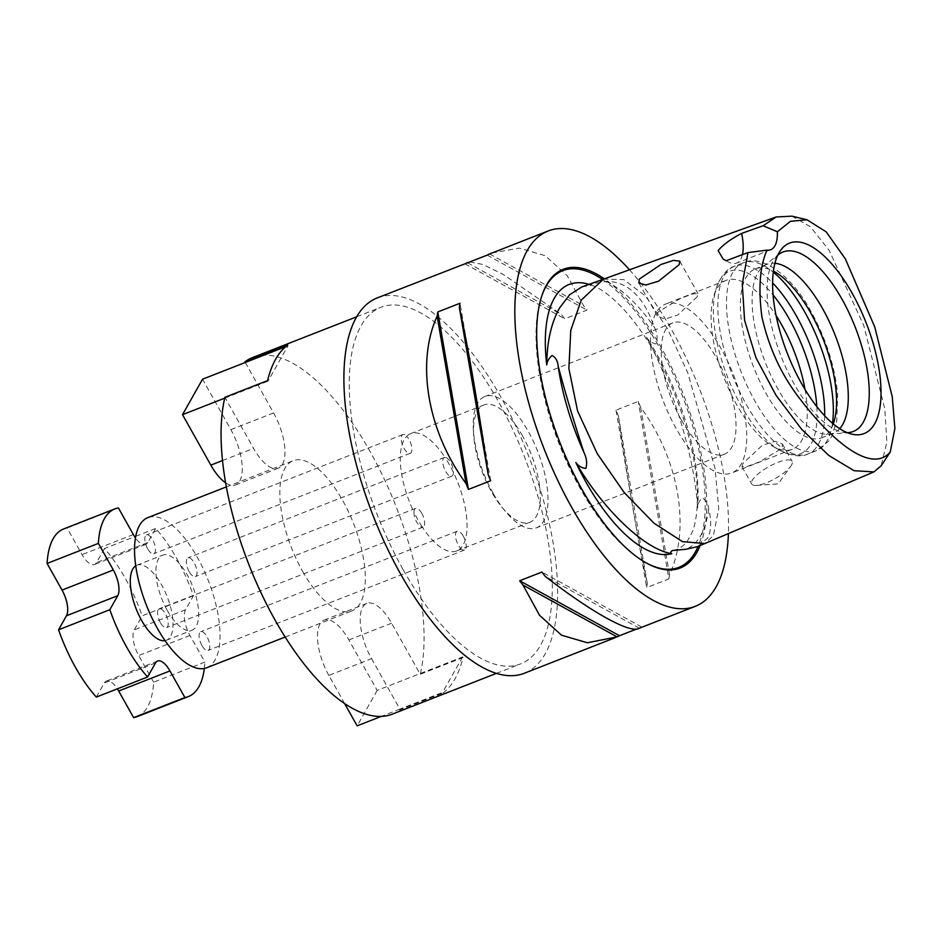 <?xml version="1.0" encoding="UTF-8"?>
<svg xmlns="http://www.w3.org/2000/svg" width="942" height="942" viewBox="0 0 942 942"><rect width="100%" height="100%" fill="white"/><g stroke="black" fill="none" stroke-linecap="round" stroke-linejoin="round"><path stroke-width="0.71" stroke-dasharray="4.71 3.53" d="M581.85 286.945L591.706 285.273C590.151 285.143 590.469 284.614 592.624 283.683L606.024 281.423C627.549 281.222 643.692 296.553 654.466 327.404C657.281 333.127 657.822 338.637 656.103 343.924C652.264 343.265 649.085 341.075 646.553 337.342A144.126 59.534 -111.4 0 1 657.492 355.275A144.126 59.534 -111.4 0 1 697.539 508.127C697.787 504.194 699.294 500.767 702.049 497.835C706.041 500.108 708.254 503.852 708.69 509.045C711.646 520.891 711.328 530.534 707.76 537.988L697.575 546.631M646.553 337.342C673.271 386.585 695.455 460.873 697.539 508.127M791.939 216.154L810.391 226.763L829.172 250.384L863.779 325.543L884.774 408.769L886.881 442.187L881.135 465.772M589.009 284.366A144.126 59.534 -111.4 0 1 591.152 285.073A144.126 59.534 -111.4 0 1 591.706 285.273M201.918 645.482A10.079 4.168 -111.4 0 1 200.752 631.67A10.079 4.168 -111.4 0 1 206.922 636.615A10.079 4.168 -111.4 0 1 208.1 650.439A10.079 4.168 -111.4 0 1 201.918 645.482M463.323 536.21A10.079 4.168 68.6 0 0 457.141 531.264A10.079 4.168 68.6 0 0 458.318 545.077A10.079 4.168 68.6 0 0 460.614 548.291A62.996 26.023 68.6 0 0 465.124 540.308A62.996 26.023 68.6 0 0 453.408 472.448A62.996 26.023 68.6 0 0 449.322 464.583A62.996 26.023 68.6 0 0 444.907 457.294A10.079 4.168 68.6 0 0 444.388 457.412A10.079 4.168 68.6 0 0 445.566 471.236A10.079 4.168 68.6 0 0 451.748 476.181A10.079 4.168 68.6 0 0 453.408 472.448A10.079 4.168 68.6 0 0 450.57 462.369A10.079 4.168 68.6 0 0 444.907 457.294A62.996 26.023 68.6 0 0 410.712 433.626A62.996 26.023 68.6 0 0 406.744 436.276A10.079 4.168 68.6 0 0 402.87 434.545A10.079 4.168 68.6 0 0 402.234 444.259A10.079 4.168 68.6 0 0 404.036 448.357A10.079 4.168 68.6 0 0 410.217 453.314A10.079 4.168 68.6 0 0 409.04 439.49A10.079 4.168 68.6 0 0 406.744 436.276A62.996 26.023 68.6 0 0 402.234 444.259A62.996 26.023 68.6 0 0 413.95 512.13A10.079 4.168 68.6 0 0 416.788 522.209A10.079 4.168 68.6 0 0 422.452 527.273A62.996 26.023 68.6 0 0 456.646 550.94A62.996 26.023 68.6 0 0 460.614 548.291A10.079 4.168 68.6 0 0 464.5 550.034A10.079 4.168 68.6 0 0 465.124 540.308A10.079 4.168 68.6 0 0 463.323 536.21M421.792 513.343A10.079 4.168 68.6 0 0 415.622 508.386A10.079 4.168 68.6 0 0 413.95 512.13A62.996 26.023 68.6 0 0 418.048 519.984A62.996 26.023 68.6 0 0 422.452 527.273A10.079 4.168 68.6 0 0 422.97 527.155A10.079 4.168 68.6 0 0 421.792 513.343M160.399 622.603A10.079 4.168 -111.4 0 1 159.222 608.791A10.079 4.168 -111.4 0 1 165.403 613.748A10.079 4.168 -111.4 0 1 166.569 627.56A10.079 4.168 -111.4 0 1 160.399 622.603M189.165 571.641A10.079 4.168 -111.4 0 1 188 557.817A10.079 4.168 -111.4 0 1 194.17 562.774A10.079 4.168 -111.4 0 1 195.347 576.586A10.079 4.168 -111.4 0 1 189.165 571.641M147.647 548.762A10.079 4.168 -111.4 0 1 146.469 534.95A10.079 4.168 -111.4 0 1 152.651 539.896A10.079 4.168 -111.4 0 1 153.817 553.719A10.079 4.168 -111.4 0 1 147.647 548.762M522.539 435.91A62.996 26.023 68.6 0 0 483.929 404.954A62.996 26.023 68.6 0 0 473.649 434.78A62.996 26.023 68.6 0 0 491.265 491.312A62.996 26.023 68.6 0 0 502.074 507.349A62.996 26.023 68.6 0 0 529.863 522.268A62.996 26.023 68.6 0 0 522.539 435.91M165.05 640.642A40.318 16.65 68.6 0 0 166.345 640.266A40.318 16.65 68.6 0 0 161.659 585.006A40.318 16.65 68.6 0 0 136.943 565.188A40.318 16.65 68.6 0 0 135.742 565.801M167.276 610.416A40.318 16.65 68.6 0 0 191.98 630.233A40.318 16.65 68.6 0 0 187.293 574.961A40.318 16.65 68.6 0 0 162.589 555.156A40.318 16.65 68.6 0 0 167.276 610.416M206.687 667.772A80.635 33.311 68.6 0 0 197.302 557.228A80.635 33.311 68.6 0 0 147.882 517.617M302.559 571.252A80.635 33.311 68.6 0 0 351.978 610.875A80.635 33.311 68.6 0 0 342.594 500.332A80.635 33.311 68.6 0 0 293.174 460.72A80.635 33.311 68.6 0 0 302.559 571.252M344.666 703.615L328.829 675.39L371.56 658.658A40.318 16.65 -111.4 0 1 366.874 603.386A40.318 16.65 -111.4 0 1 391.578 623.192L420.25 674.284A191.497 79.104 68.6 0 0 370.124 451.583A191.497 79.104 68.6 0 0 252.75 357.489M403.235 569.804A191.497 79.104 68.6 0 0 520.596 663.898A191.497 79.104 68.6 0 0 498.318 401.374A191.497 79.104 68.6 0 0 380.945 307.28A191.497 79.104 68.6 0 0 403.235 569.804M392.402 714.107A191.497 79.104 68.6 0 0 400.232 709.738L399.879 709.114L442.61 692.382L442.964 693.006L400.232 709.738M442.964 693.006A191.497 79.104 68.6 0 0 462.981 657.551L420.25 674.284M697.174 296.777L677.604 315.099L664.887 319.032L657.563 316.276L657.857 312.167L680.112 298.626L692.417 293.975L697.987 293.598L697.174 296.777M791.563 464.983A23.185 6.735 150.7 0 1 790.833 466.113A23.185 6.735 150.7 0 1 756.45 485.424A23.185 6.735 150.7 0 1 751.692 484.023A23.185 6.735 150.7 0 1 752.246 480.385A23.185 6.735 150.7 0 1 773.17 464.441A23.185 6.735 150.7 0 1 792.128 461.333A23.185 6.735 150.7 0 1 791.563 464.983M742.814 463.558L741.99 466.737L747.559 466.372L759.876 461.71L782.131 448.168L782.425 444.059L775.101 441.303L762.396 445.236L742.814 463.558M668.879 578.906A201.576 83.273 68.6 0 0 669.538 574.679C690.886 528.038 679.005 459.225 640.654 407.356A201.576 83.273 68.6 0 0 638.229 401.422L616.009 410.123A201.576 83.273 -111.4 0 1 618.423 416.058C627.443 479.419 639.324 548.22 647.319 583.381A201.576 83.273 -111.4 0 1 646.659 587.608L668.879 578.906L638.229 401.422M638.747 628.455L639.324 628.196A201.576 83.273 68.6 0 0 641.714 627.031L636.874 628.926M629.503 269.789A201.576 83.273 -111.4 0 1 671.752 330.006A201.576 83.273 -111.4 0 1 728.413 533.561M377.271 297.896A201.576 83.273 -111.4 0 1 500.814 396.947A201.576 83.273 -111.4 0 1 524.27 673.283M700.118 545.559A160.387 66.258 68.6 0 0 661.531 348.116A160.387 66.258 68.6 0 0 604.317 278.856M847.211 432.637A96.378 39.811 -111.4 0 1 842.36 432.142A96.378 39.811 -111.4 0 1 794.224 384.112A96.378 39.811 -111.4 0 1 774.536 258.92A96.378 39.811 -111.4 0 1 777.751 255.258M839.687 428.669A90.703 37.468 -111.4 0 1 833.281 433.214A90.703 37.468 -111.4 0 1 828.795 434.25A90.703 37.468 -111.4 0 1 777.692 388.646A90.703 37.468 -111.4 0 1 763.138 266.574A90.703 37.468 -111.4 0 1 767.129 264.29A90.703 37.468 -111.4 0 1 774.925 263.277M833.27 423.947A90.703 37.468 -111.4 0 1 821.554 437.818A90.703 37.468 -111.4 0 1 765.952 393.238A90.703 37.468 -111.4 0 1 755.402 268.882A90.703 37.468 -111.4 0 1 773.417 271.119M805.033 389.482A90.703 37.468 -111.4 0 1 792.257 449.287A90.703 37.468 -111.4 0 1 772.84 446.296A90.703 37.468 -111.4 0 1 736.668 404.707A90.703 37.468 -111.4 0 1 713.883 295.741A90.703 37.468 -111.4 0 1 726.105 280.351A90.703 37.468 -111.4 0 1 776.09 315.582M676.109 428.422A90.703 37.468 -111.4 0 1 665.547 304.078A90.703 37.468 -111.4 0 1 721.148 348.646A90.703 37.468 -111.4 0 1 731.698 473.002A90.703 37.468 -111.4 0 1 676.109 428.422M493.09 493.196A70.556 29.143 -111.4 0 1 473.367 429.87A70.556 29.143 -111.4 0 1 484.871 396.476A70.556 29.143 -111.4 0 1 528.121 431.142A70.556 29.143 -111.4 0 1 536.328 527.861A70.556 29.143 -111.4 0 1 505.195 511.153A70.556 29.143 -111.4 0 1 493.09 493.196M681.113 419.555A70.556 29.143 -111.4 0 1 672.894 322.847A70.556 29.143 -111.4 0 1 716.144 357.513A70.556 29.143 -111.4 0 1 724.351 454.232A70.556 29.143 -111.4 0 1 681.113 419.555M118.398 507.915L67.117 528.003A100.782 41.636 68.6 0 0 63.62 528.968M137.12 716.662A100.782 41.636 68.6 0 0 153.628 682.161L204.909 662.085L189.966 635.461A20.159 8.325 -111.4 0 1 185.539 609.78L193.451 595.744A100.782 41.636 68.6 0 0 155.701 528.462L147.776 542.498A20.159 8.325 -111.4 0 1 145.692 544.441A20.159 8.325 -111.4 0 1 135.448 537.906M204.343 668.455A100.782 41.636 68.6 0 0 204.909 662.085M328.829 675.39A40.318 16.65 -111.4 0 1 324.142 620.119A40.318 16.65 -111.4 0 1 348.846 639.924L377.165 690.392L462.628 656.927L462.981 657.551M462.628 656.927L442.61 692.382M469.787 261.935L482.81 264.455L503.487 274.593L561.432 314.487A201.576 83.273 -111.4 0 1 564.764 318.808L586.984 310.106A201.576 83.273 68.6 0 0 583.651 305.785L567.143 275.606L545.147 255.659L519.254 248.099L491.748 253.068M742.426 254.658A40.318 16.65 -111.4 0 1 736.538 263.101A40.318 16.65 -111.4 0 1 727.907 261.77A40.318 16.65 -111.4 0 1 726.2 260.699M618.423 416.058L647.319 583.381M616.009 410.123L646.659 587.608M640.654 407.356L669.538 574.679M641.714 627.031L541.897 572.053M639.324 628.196L545.23 576.374M490.652 480.738L460.014 303.253M467.585 262.794L561.432 314.487M464.959 263.831L564.764 318.808M487.179 255.129L586.984 310.106M489.557 253.963L583.651 305.785M245.273 362.47L273.592 412.937A40.318 16.65 -111.4 0 1 278.279 468.209A40.318 16.65 -111.4 0 1 253.575 448.392L224.903 397.312M371.56 658.658L399.879 709.114L381.298 716.391M193.451 595.744L142.171 615.832A100.782 41.636 68.6 0 0 104.421 548.55L134.647 536.716M135.742 536.281L155.701 528.462M104.421 548.55L96.496 562.574A20.159 8.325 -111.4 0 1 94.412 564.529A20.159 8.325 -111.4 0 1 82.06 554.626L67.117 528.003M153.628 682.161L138.698 655.55A20.159 8.325 -111.4 0 1 134.259 629.857L142.171 615.832M96.308 697.08L104.232 683.044A20.159 8.325 -111.4 0 1 106.316 681.101A20.159 8.325 -111.4 0 1 117.361 688.826M285.779 346.609L288.005 345.738L267.987 381.192L267.634 380.58M287.651 345.113L288.005 345.738M224.702 398.148L267.987 381.192M377.165 690.392L357.148 725.846M225.633 482.822A40.318 16.65 68.6 0 0 235.547 484.942A40.318 16.65 68.6 0 0 230.861 429.67L202.542 379.202M602.55 279.491A159.316 65.81 -111.4 0 1 660.342 348.952A159.316 65.81 -111.4 0 1 698.116 546.395M645.305 562.409A159.316 65.81 -111.4 0 1 644.764 562.103A159.316 65.81 -111.4 0 1 581.238 489.075A159.316 65.81 -111.4 0 1 541.226 297.696A159.316 65.81 -111.4 0 1 541.414 297.107M603.433 279.173L623.757 279.574L645.717 296.224L667.654 329.052L687.742 372.702L715.06 468.468L718.722 508.609L713.4 535.598L704.851 543.546M606.024 281.423A145.056 59.923 -111.4 0 1 654.466 327.404M832.504 423.299A100.782 41.636 -111.4 0 1 816.679 450.547A100.782 41.636 -111.4 0 1 754.907 401.021A100.782 41.636 -111.4 0 1 743.179 262.853A100.782 41.636 -111.4 0 1 773.288 272.097M824.674 415.834A100.782 41.636 -111.4 0 1 808.024 453.938A100.782 41.636 -111.4 0 1 746.252 404.412A100.782 41.636 -111.4 0 1 734.524 266.233A100.782 41.636 -111.4 0 1 772.617 282.906M816.832 406.673A97.838 40.412 -111.4 0 1 779.952 450.323A97.838 40.412 -111.4 0 1 740.942 405.472A97.838 40.412 -111.4 0 1 716.367 287.946A97.838 40.412 -111.4 0 1 773.088 294.952M708.69 509.045A145.056 59.923 -111.4 0 1 685.988 549.268M348.846 639.924L391.578 623.192M222.524 460.556L253.575 448.392M230.861 429.67L273.592 412.937M189.966 635.461L138.698 655.55M185.539 609.78L134.259 629.857M155.512 662.968L104.232 683.044M133.34 534.538L82.06 554.626M147.776 542.498L96.496 562.574M591.152 285.073C606.483 289.759 632.388 312.897 655.832 354.651C681.902 400.456 698.776 460.732 697.363 501.45C697.009 513.649 695.396 523.693 692.523 531.582L686.271 543.181L678.652 548.974L674.849 549.951M645.835 562.715L644.764 562.103C621.708 548.374 600.207 523.834 580.26 488.509C544.535 425.643 526.401 341.64 541.226 297.696L541.603 296.518M457.141 531.264L200.752 631.67M415.622 508.386L159.222 608.791M444.388 457.412L188 557.817M402.87 434.545L146.469 534.95M410.712 433.626L483.929 404.954M166.345 640.266L191.98 630.233M285.167 637.039L351.978 610.875M496.387 673.389L520.596 663.898M638.876 282.989L657.563 316.276M741.99 466.737L751.692 484.023M756.45 485.424L778.174 483.847L790.833 466.113M774.536 258.92L780.529 250.454M763.138 266.574L778.763 254.411M767.129 264.29L755.402 268.882M772.84 446.296L779.952 450.323C791.928 456.175 801.277 457.376 808.024 453.938L816.679 450.547L828.736 441.115L831.845 436.111L836.849 420.438L837.626 394.227C834.906 366.485 826.11 339.026 811.239 311.873C791.763 275.146 761.454 253.928 743.179 262.853L734.524 266.233C727.236 268.293 721.183 275.523 716.367 287.946L713.883 295.741M726.105 280.351L665.547 304.078M672.894 322.847L484.871 396.476M473.649 434.78L473.367 429.87M502.074 507.349L505.195 511.153M724.351 454.232L536.328 527.861M792.257 449.287L731.698 473.002M833.281 433.214L821.554 437.818M828.795 434.25L848.53 432.566M842.36 432.142L852.51 434.286M782.425 444.059L792.128 461.333M679.794 261.17L697.987 293.598M770.733 249.712L736.538 263.101M723.185 259.097L727.907 261.77M356.735 316.759L380.945 307.28M226.363 486.884L293.174 460.72M136.943 565.188L162.589 555.156M324.142 620.119L366.874 603.386M235.547 484.942L278.279 468.209M157.597 661.013L106.316 681.101M145.692 544.441L94.412 564.529M456.646 550.94L529.863 522.268M410.217 453.314L153.817 553.719M451.748 476.181L195.347 576.586M422.97 527.155L166.569 627.56M464.5 550.034L208.1 650.439"/><path stroke-width="1.41" d="M763.114 225.727L777.362 231.756A40.318 16.65 -111.4 0 1 770.733 249.712A40.318 16.65 -111.4 0 1 766.988 250.136C759.864 266.221 758.169 288.476 761.913 316.877C768.908 347.845 781.424 374.951 799.452 398.219C830.491 439.384 870.832 474.58 890.249 452.054L881.147 465.772L873.917 471.907L854.088 470.706L828.736 455.41L801.501 429.116L776.055 395.322L756.026 357.878L744.58 320.256L742.272 284.131L747.96 252.586L726.2 260.699L723.185 259.097L718.122 250.584C723.162 244.649 730.98 238.927 741.601 233.416L763.114 225.727L776.184 216.966L603.433 279.173L581.249 300.109L570.77 330.324L568.874 368.51L577.564 410.924L597.24 453.667L624.205 492.536L654.054 523.257L682.397 541.615L704.851 543.546L697.575 546.631L685.988 549.268L672.305 550.528C670.327 552.071 670.174 553.119 671.834 553.66A144.126 59.534 -111.4 0 1 585.924 482.033A144.126 59.534 -111.4 0 1 575.868 462.569C578.506 466.102 581.826 468.056 585.818 468.421C587.337 463.476 586.701 458.13 583.91 452.372C573.666 420.874 565.082 392.143 558.182 366.167C557.676 360.916 555.65 357.348 552.094 355.475C548.986 358.09 547.196 361.245 546.725 364.954A144.126 59.534 -111.4 0 1 589.009 284.366M546.725 364.954C546.949 341.758 551.235 322.753 559.583 307.952L569.674 294.693L581.85 286.945L603.445 279.173M766.988 250.136L747.96 252.586M679.158 264.678L679.794 261.17L673.542 260.381L660.966 264.49L639.3 279.103L638.876 282.989L645.812 285.014L658.54 281.187L679.158 264.678M776.184 216.966L791.939 216.154L807.011 219.78L790.444 221.323L777.362 231.756M135.742 565.801A40.318 16.65 68.6 0 0 141.641 620.46A40.318 16.65 68.6 0 0 165.05 640.642M226.363 486.884L147.882 517.617A80.635 33.311 68.6 0 0 157.267 628.149A80.635 33.311 68.6 0 0 206.687 667.772L285.167 637.039M356.735 316.759L252.75 357.489A191.497 79.104 68.6 0 0 244.92 361.846L287.651 345.113A191.497 79.104 -111.4 0 0 267.634 380.58L224.903 397.312A191.497 79.104 68.6 0 0 275.029 620.013A191.497 79.104 68.6 0 0 392.402 714.107L496.387 673.389M636.874 628.926L619.483 635.732A201.576 83.273 -111.4 0 1 617.104 636.898L587.408 642.762L561.526 635.202L539.519 615.256L523.01 585.076A201.576 83.273 -111.4 0 1 519.678 580.755L541.897 572.053A201.576 83.273 68.6 0 0 545.23 576.374C592.259 612.877 630.952 634.19 639.324 628.196M728.413 533.561A201.576 83.273 -111.4 0 1 695.208 606.354A201.576 83.273 -111.4 0 1 571.664 507.302A201.576 83.273 -111.4 0 1 548.209 230.955A201.576 83.273 -111.4 0 1 629.503 269.789M614.926 637.793L524.27 673.283A201.576 83.273 -111.4 0 1 400.727 574.231A201.576 83.273 -111.4 0 1 377.271 297.896L469.787 261.935M604.317 278.856A160.387 66.258 68.6 0 0 541.603 296.518A160.387 66.258 68.6 0 0 581.885 489.192A160.387 66.258 68.6 0 0 645.835 562.715A160.387 66.258 68.6 0 0 700.118 545.559M801.43 383.312A102.278 42.249 -111.4 0 1 780.529 250.454A102.278 42.249 -111.4 0 1 852.216 293.351A102.278 42.249 -111.4 0 1 881.029 392.425A102.278 42.249 -111.4 0 1 852.51 434.286A102.278 42.249 -111.4 0 1 801.43 383.312M777.751 255.258A96.378 39.811 -111.4 0 1 778.763 254.411A96.378 39.811 -111.4 0 1 842.089 299.344A96.378 39.811 -111.4 0 1 848.53 432.566A96.378 39.811 -111.4 0 1 847.211 432.637M774.925 263.277A90.703 37.468 -111.4 0 1 822.731 308.87A90.703 37.468 -111.4 0 1 839.687 428.669M773.417 271.119A90.703 37.468 -111.4 0 1 810.991 313.462A90.703 37.468 -111.4 0 1 833.27 423.947M776.09 315.582A90.703 37.468 -111.4 0 1 781.707 324.931A90.703 37.468 -111.4 0 1 805.033 389.482M135.448 537.906A20.159 8.325 -111.4 0 1 133.34 534.538L118.398 507.915A100.782 41.636 68.6 0 0 114.889 508.88L63.62 528.968A100.782 41.636 68.6 0 0 47.1 563.457L98.38 543.381L113.323 569.992A20.159 8.325 -111.4 0 1 117.75 595.685L109.837 609.709L58.557 629.798A100.782 41.636 68.6 0 0 75.348 667.136A100.782 41.636 68.6 0 0 96.308 697.08L147.588 676.992L155.512 662.968A20.159 8.325 -111.4 0 1 157.597 661.013A20.159 8.325 -111.4 0 1 169.949 670.928L184.891 697.539L133.611 717.627A100.782 41.636 68.6 0 0 137.12 716.662L188.4 696.574A100.782 41.636 68.6 0 0 204.343 668.455M109.837 609.709A100.782 41.636 68.6 0 0 126.628 647.048A100.782 41.636 68.6 0 0 147.588 676.992M114.889 508.88A100.782 41.636 68.6 0 0 98.38 543.381M184.891 697.539A100.782 41.636 68.6 0 0 188.4 696.574M890.249 452.054L894.9 428.398L892.239 396.688L874.753 326.968L845.315 258.826L826.181 231.838L807.011 219.78M671.834 553.66C645.246 549.81 603.504 510.175 575.868 462.569M548.209 230.955L489.557 253.963A201.576 83.273 68.6 0 0 487.179 255.129L464.959 263.831A201.576 83.273 -111.4 0 1 467.338 262.665L467.915 262.394M460.014 303.253A201.576 83.273 68.6 0 0 459.343 307.481C467.338 342.641 479.219 411.442 488.239 474.803A201.576 83.273 68.6 0 0 490.652 480.738L468.433 489.44A201.576 83.273 -111.4 0 1 466.019 483.505C427.656 431.636 415.787 362.823 437.123 316.182A201.576 83.273 -111.4 0 1 437.795 311.955L460.014 303.253M741.601 233.416A40.318 16.65 -111.4 0 1 742.426 254.658M617.104 636.898L523.01 585.076M619.483 635.732L519.678 580.755M466.019 483.505L437.123 316.182M468.433 489.44L437.795 311.955M488.239 474.803L459.343 307.481M244.92 361.846L245.273 362.47L285.779 346.609M134.647 536.716L135.742 536.281M117.361 688.826A20.159 8.325 -111.4 0 1 118.68 691.004L133.611 717.627M47.1 563.457L62.042 590.081A20.159 8.325 -111.4 0 1 66.47 615.762L58.557 629.798M381.298 716.391L357.148 725.846L344.666 703.615M245.273 362.47L202.542 379.202L182.524 414.668L224.702 398.148M182.524 414.668L210.843 465.124A40.318 16.65 68.6 0 0 225.633 482.822M698.116 546.395A159.316 65.81 -111.4 0 1 645.305 562.409M541.414 297.107A159.316 65.81 -111.4 0 1 602.55 279.491M583.91 452.372A145.056 59.923 -111.4 0 1 558.182 366.167M773.288 272.097A100.782 41.636 -111.4 0 1 804.951 312.379A100.782 41.636 -111.4 0 1 832.504 423.299M772.617 282.906A100.782 41.636 -111.4 0 1 796.296 315.758A100.782 41.636 -111.4 0 1 824.674 415.834M773.088 294.952A97.838 40.412 -111.4 0 1 789.514 319.432A97.838 40.412 -111.4 0 1 816.832 406.673M210.843 465.124L222.524 460.556M169.949 670.928L118.68 691.004M117.75 595.685L66.47 615.762M113.323 569.992L62.042 590.081M695.208 606.354L638.747 628.455M704.851 543.546L873.917 471.907"/></g></svg>
